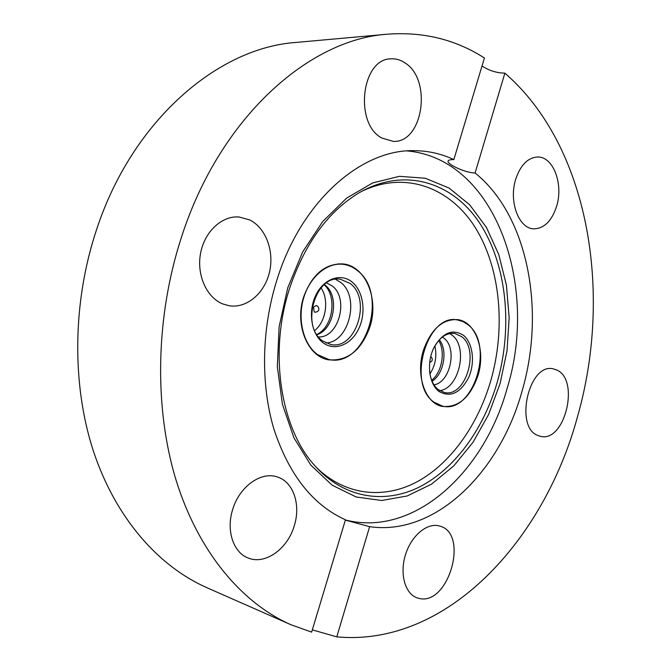 <?xml version="1.0" encoding="UTF-8"?>
<svg xmlns="http://www.w3.org/2000/svg" width="671" height="671" viewBox="0 0 671 671"><rect width="100%" height="100%" fill="white"/><g stroke="black" fill="none" stroke-linecap="round" stroke-linejoin="round"><path stroke-width="1.01" d="M423.3 350.648C415.433 375.45 425.448 403.648 442.348 406.416C458.519 407.75 470.43 397.366 478.071 375.248C485.829 350.396 475.655 321.577 457.572 319.622C442.34 318.968 430.916 329.31 423.3 350.648M303.669 296.901C294.401 324.571 307.67 356.762 328.53 359.807C347.645 361.334 361.468 350.296 369.989 326.693C379.157 298.83 365.443 265.641 342.806 263.921C325.1 263.46 312.057 274.447 303.669 296.901M556.737 369.989L553.122 368.832C528.782 362.625 514.087 427.662 538.159 435.588L540.407 436.301C564.772 443.103 580.222 379.744 556.737 369.989M439.715 526.064C427.695 522.231 411.776 535.005 405.687 554.103C399.438 573.143 404.772 593.449 416.792 597.727L418.704 598.306C448.396 606.693 469.465 533.495 439.799 526.098L439.715 526.064M232.745 509.289C225.901 530.124 233.248 552.585 248.178 557.987C265.12 565.2 287.666 548.861 294.259 525.804C301.094 504.575 293.252 481.518 277.039 476.88C261.027 471.302 239.497 486.542 232.745 509.289M249.587 219.87L238.985 216.985C221.95 215.584 204.605 231.554 200.595 253.177C196.427 274.766 206.5 297.345 222.596 303.888L229.18 305.758C246.752 308.585 264.575 293.353 269.457 272.275C274.498 251.248 265.859 227.779 249.587 219.87M405.032 62.915C400.587 59.895 395.89 58.528 390.95 58.83C361.443 58.57 354.011 123.615 381.782 138.008L393.29 141.38C422.965 143.141 432.468 79.824 405.032 62.915M361.325 191.529C405.267 170.082 450.459 187.628 475.538 227.997C500.616 268.635 505.859 328.253 490.719 380.935C477.827 425.02 450.996 463.149 417.597 481.51C384.248 499.56 345.171 495.877 316.108 467.142M407.071 150.933C495.282 158.566 539.098 285.527 507.133 388.358C484.194 472.25 414.024 537.572 345.397 519.966M515.622 179.501C508.601 201.644 518.943 228.777 533.772 228.828C544.206 228.551 551.839 220.977 556.67 206.114C563.573 184.139 553.29 156.494 537.689 156.997C527.783 157.61 520.419 165.108 515.622 179.501M453.848 159.597L484.42 58.008C455.659 39.53 423.401 31.587 387.653 34.179C309.138 39.186 220.004 117.291 181.547 236.955C155.471 316.662 153.919 407.549 175.978 479.832C198.314 552.074 241.887 603.061 290.769 624.659L311.638 632.132L345.448 519.79C312.887 505.112 289.067 474.934 273.969 429.272C260.558 384.6 261.422 329.218 276.871 280.126C301.304 200.805 361.803 148.819 414.795 150.673C428.576 150.849 441.593 153.827 453.848 159.597C450.585 159.555 448.689 159.992 448.161 160.897C446.005 163.573 464.374 172.799 475.102 172.992C528.278 215.743 545.682 310.824 522.046 391.159C499.878 471.889 435.605 536.246 369.637 526.668L345.347 520.109M387.653 34.179L296.104 42.432C218.612 47.607 132.917 119.606 96.842 228.777C72.359 301.556 71.579 384.592 93.504 451.407C115.714 518.163 158.465 566.282 206.651 587.586L290.769 624.659M369.637 526.668L336.775 636.871C447.196 647.087 544.324 539.903 577.614 416.322C612.749 292.824 589.18 146.144 504.869 73.147C496.506 72.963 488.899 70.572 482.03 65.968M336.775 636.871L312.317 629.859M475.102 172.992L504.869 73.147M323.17 342.822C311.344 334.309 307.729 311.705 315.815 295.223C323.724 278.608 340.868 272.694 352.057 282.005C363.363 291.071 366.391 312.627 358.834 328.572C351.445 344.634 334.879 351.587 323.17 342.822M350.077 283.422L340.398 279.237C315.429 274.288 300.298 326.5 322.717 340.985L330.686 344.483C355.924 350.421 371.96 299.216 350.077 283.422M324.16 284.756C337.513 296.397 332.908 327.255 316.762 334.468M321.023 287.884C329.31 299.845 326.072 321.56 314.674 330.568M324.37 284.579L324.781 284.89C339.786 295.567 334.435 329.427 316.913 334.703M326.567 282.91L332.011 285.812C349.339 298.083 338.889 338.075 318.532 336.943M335.517 279.312L340.457 282.248C360.201 296.431 349.44 342.151 326.039 342.99M357.458 270.623C389.163 294.066 365.519 368.429 328.614 359.455L317.576 354.59C303.661 344.634 297.287 320.285 303.418 298.763C309.448 277.198 326.752 262.436 342.789 264.282C348.157 264.894 353.055 267.008 357.458 270.623M438.876 391.394C429.163 384.089 426.471 363.841 433.382 348.702C442.264 332.665 452.355 328.245 463.669 335.458C472.971 343.233 475.244 362.642 468.735 377.32C460.398 393.172 450.451 397.861 438.876 391.394M429.524 371.046C430.48 379.467 433.407 385.674 438.314 389.666L444.303 392.46C465.372 398.012 480.126 350.405 461.799 336.725L454.661 333.395C446.181 332.648 439.128 337.664 433.5 348.45M438.675 340.491C445.619 351.529 441.979 372.296 431.679 380.306M434.867 345.842C437.098 355.898 435.445 365.276 429.926 373.973M439.329 339.769C448.035 350.329 443.841 374.25 432.057 381.212M442.323 337.06L444.043 338.268C457.614 348.232 450.166 382.738 433.944 384.785M449.729 333.537L452.195 335.248C468.392 347.276 459.098 388.735 439.706 390.631M468.316 324.982C494.837 345.263 473.198 414.384 442.424 406.089L434.078 402.197C406.475 384.114 427.108 312.904 457.538 319.958L463.191 321.644L468.316 324.982M287.75 287.825L302.646 251.969L322.734 221.505L346.613 198.121L372.699 182.915L399.413 176.33L425.288 178.234L449.05 188.039L469.692 204.823L486.45 227.444L498.805 254.661L506.429 285.167L509.163 317.668L507.008 350.874L500.096 383.535L488.647 414.401L473.055 442.248L453.806 465.875L431.57 484.143L407.188 495.986L381.656 500.491L356.192 496.993L332.137 485.183L310.908 465.221L293.923 437.811L282.416 404.277L277.316 366.509L279.102 326.844L287.75 287.825M289.461 288.79C268.618 352.795 280.654 427.905 314.38 465.204C343.443 498.352 384.491 504.626 419.761 486.819C455.097 468.693 483.648 428.819 497.152 382.504C512.946 327.414 506.957 264.953 479.891 223.468C452.891 182.244 404.496 166.483 359.069 192.82C327.867 211.692 304.668 243.674 289.469 288.756M315.118 312.267L314.196 311.872L313.483 307.259L316.116 305.531L317.66 306.169C319.908 309.49 319.06 311.529 315.118 312.267M328.614 359.455L324.286 358.624M342.789 264.282L338.402 263.82M442.424 406.089L438.868 405.343M457.538 319.958L453.94 319.446M429.675 362.424C432.56 361.216 433.047 359.371 431.143 356.897L430.698 356.603"/></g></svg>
